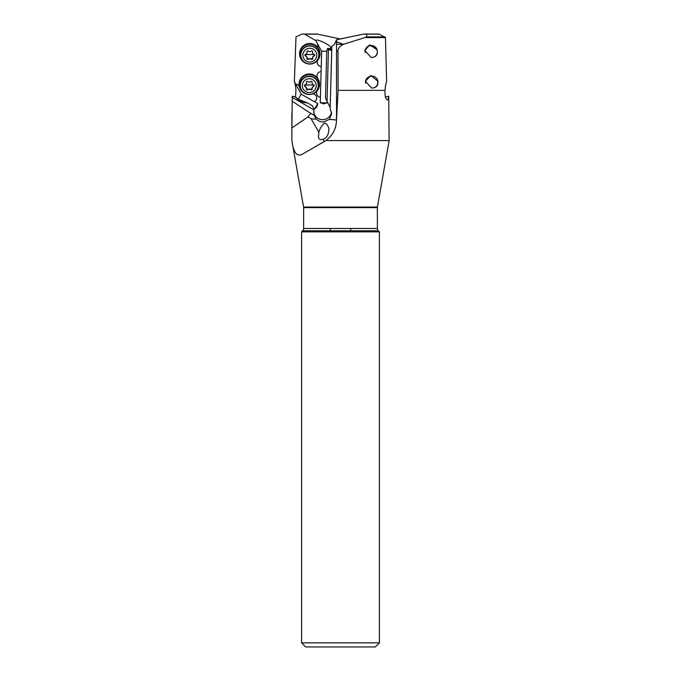 <?xml version="1.0" encoding="UTF-8"?>
<svg xmlns="http://www.w3.org/2000/svg" width="681" height="681" viewBox="0 0 681 681"><rect width="100%" height="100%" fill="white"/><g stroke="black" fill="none" stroke-linecap="round" stroke-linejoin="round"><path stroke-width="1.02" d="M379.411 642.864L375.333 646.95L305.667 646.95L301.589 642.864L379.411 642.864L379.411 231.863L378.33 230.774L302.67 230.774A3.269 3.269 0 0 0 303.632 228.467L303.632 207.637A3.269 3.269 0 0 0 303.581 207.067L291.86 140.601L291.885 127.934L307.812 117.038L312 119.005A24.516 1.328 180 0 1 316.18 119.022C318.308 121.116 320.768 122.103 323.543 121.976L329.383 119.396A24.516 1.328 180 0 1 336.516 120.324L338.099 90.352L337.98 51.109C337.742 48.7 339.547 46.436 343.377 44.316L364.931 37.574L366.438 36.885L366.957 34.135L363.075 34.178L336.363 39.796L336.516 44.316L343.377 44.316L336.516 41.728M312.332 105.742L314.026 109.173L312.332 105.742L307.259 102.831L298.465 99.349L295.69 97.187L292.302 96.2L291.885 127.934M340.5 38.987L317.099 34.05L301.981 34.05L296.005 36.885L294.362 81.694C295.154 83.465 295.682 86.351 295.946 90.352L295.528 97.136M303.581 207.067L377.419 207.067L389.14 140.601L388.698 96.2C388.468 98.754 387.915 99.979 387.029 99.894L387.234 99.928M389.14 140.601L325.782 140.601C332.592 135.681 336.167 128.922 336.516 120.324L336.516 40.707M387.029 99.894C385.455 98.566 384.799 95.383 385.054 90.352L338.099 90.352M337.98 51.109L336.516 51.109L336.516 120.324M366.727 34.05L379.019 34.05L385.446 37.574L386.638 81.694C385.846 83.457 385.318 86.342 385.054 90.352M374.95 56.6A6.129 6.095 -0 0 0 377.121 53.305L377.112 54.02C376.338 56.2 374.363 57.349 371.188 57.459L364.854 50.658L369.613 44.878L377.18 49.764L377.172 50.479M377.904 83.772L377.955 81.32L370.83 75.438L365.391 81.294L371.715 88.096C375.427 87.789 377.487 86.351 377.904 83.772M336.516 51.109L336.516 44.316M302.16 154.315L324.258 141.554A24.516 24.516 0 0 0 325.782 140.601L302.16 154.315C296.797 156.953 293.383 152.382 291.919 140.601M318.427 137.23L318.878 132.242C319.704 128.99 321.355 126.164 323.833 123.755C325.271 122.205 326.965 123.704 328.923 128.266C328.804 134.634 326.795 138.277 322.896 139.205L322.896 139.205C320.555 140.107 319.066 139.452 318.427 137.23L318.453 137.358M330.285 230.774L330.285 228.467M330.285 207.637L330.285 207.067M350.715 646.95L330.285 646.95L350.715 646.95M350.715 207.067L350.715 207.637M350.715 228.467L350.715 230.774M292.03 97.34L313.881 109.888L313.975 115.132L308.842 112.178L310.774 113.335L307.812 117.038M310.774 113.335L313.975 115.183L316.18 119.022M308.842 112.178L291.877 100.941M314.026 109.173L313.881 109.888M295.69 97.187C298.84 100.933 302.696 102.814 307.259 102.831M317.806 103.589C317.601 105.81 316.58 107.572 314.741 108.866L317.806 103.589L314.392 101.622A4.086 4.06 180 0 0 316.674 97.979A4.086 4.06 0 0 1 314.264 101.665L301.215 94.174L294.362 81.694M301.215 94.174L298.278 99.23M299.308 86.555A4.086 4.06 180 0 0 295.767 84.155M317.635 60.422A4.086 4.06 180 0 0 317.303 61.92L317.295 62.32A4.086 4.06 180 0 0 321.219 66.483L321.091 71.641A4.086 4.06 180 0 0 317.031 75.6L317.023 76.042A4.086 4.06 180 0 0 317.729 78.434A10.215 10.155 180 0 0 299.07 84.146L299.07 84.359A10.215 10.155 0 0 1 309.285 74.203A10.215 10.155 0 0 1 319.491 84.359A10.215 10.155 0 0 1 309.285 94.514A10.215 10.155 0 0 1 299.07 84.359M304.407 34.05L315.729 40.571L317.772 44.282L317.729 45.831A4.086 4.06 180 0 0 318.385 48.147A10.215 10.155 180 0 0 299.597 53.671L299.597 53.893A10.215 10.155 0 0 1 309.812 43.729A10.215 10.155 0 0 1 320.027 53.893A10.215 10.155 0 0 1 309.812 64.048A10.215 10.155 0 0 1 299.597 53.893M303.564 92.318A9.806 9.755 0 0 1 309.285 74.646A9.806 9.755 0 0 1 314.997 92.318M319.491 84.359L319.491 84.121A10.215 10.155 180 0 0 317.729 78.409A4.086 4.06 0 0 1 317.023 76.136M320.47 97.221A4.086 4.06 0 0 1 316.571 93.178A4.086 4.06 180 0 0 320.41 97.247L321.091 71.641M321.219 66.483L321.27 66.474A4.086 4.06 0 0 1 317.295 62.414M326.863 51.169L321.679 51.228L321.27 66.474M328.429 49.568L327.467 48.564L326.718 51.782L325.501 98.234L330.191 107.496L330.191 108.696L331.834 46.146L331.69 50.513L328.429 49.568L327.016 102.899C321.483 104.15 325.748 104.278 320.266 102.72L327.016 102.899M320.41 97.247L320.266 102.72M316.946 91.067A4.086 4.06 180 0 0 316.588 92.633L316.571 93.084A4.086 4.06 180 0 0 316.571 93.186M313.95 108.407L314.741 108.866M331.485 112.237A8.989 8.938 0 0 1 313.66 111.412M316.674 97.979A4.086 4.06 180 0 0 312.732 93.918M329.383 119.396L331.613 113.744L330.191 108.696M336.363 39.796C335.307 43.448 333.801 45.567 331.834 46.146M321.679 51.228L317.772 44.214M327.467 48.564L330.345 48.479C334.141 46.666 315.933 37.778 315.729 40.571M320.027 53.893L320.027 53.654A10.215 10.155 180 0 0 318.385 48.121A4.086 4.06 0 0 1 317.729 45.925M304.101 61.852A9.806 9.755 0 0 1 309.812 44.18A9.806 9.755 0 0 1 315.533 61.852M379.411 231.863L301.589 231.863L301.589 642.864M302.67 230.774L301.589 231.863M378.33 230.774L378.33 230.774A3.269 3.269 0 0 1 377.368 228.467L377.368 207.637L303.632 207.637M377.419 207.067L377.419 207.067A3.269 3.269 0 0 0 377.368 207.637M385.31 97.187L388.698 96.2M363.901 34.05L376.142 34.178M365.663 83.176A6.129 6.095 180 0 1 365.595 82.222L365.595 82.435A6.129 6.095 -0 0 0 365.62 83.005M373.631 76.434A6.333 6.299 180 0 1 377.955 81.32M365.416 81.865A6.333 6.299 180 0 1 369.809 76.434M375.623 87.134A6.129 6.095 -0 0 0 377.844 82.435L377.844 82.222A6.129 6.095 180 0 1 373.954 87.9M365.093 52.386A6.129 6.095 180 0 1 365.059 51.756L365.059 51.799A6.129 6.095 -0 0 0 365.084 52.36M364.88 51.228A6.333 6.299 180 0 1 377.18 49.764M318.802 54.957L318.802 54.659A8.989 8.938 180 0 0 309.812 45.721A8.989 8.938 180 0 0 300.823 54.659L300.823 54.957A8.989 8.938 0 0 1 309.812 46.019A8.989 8.938 0 0 1 318.802 54.957A8.989 8.938 0 0 1 309.812 63.895A8.989 8.938 0 0 1 300.823 54.957M309.812 48.266A6.946 6.904 0 0 1 316.759 55.17A6.946 6.904 0 0 1 309.812 62.073A6.946 6.904 0 0 1 302.866 55.17A6.946 6.904 0 0 1 309.812 48.266M311.796 59.451A0.885 0.877 180 0 0 312.647 58.345A1.898 1.89 0 0 1 313.992 56.021A0.885 0.877 180 0 0 313.992 54.318A1.898 1.89 0 0 1 312.647 51.994A0.885 0.877 180 0 0 311.166 51.143A1.898 1.89 0 0 1 308.467 51.143A0.885 0.877 180 0 0 306.986 51.994A1.898 1.89 0 0 1 305.633 54.318A0.885 0.877 180 0 0 305.633 56.021A1.898 1.89 0 0 1 306.986 58.345A0.885 0.877 180 0 0 308.467 59.196A1.898 1.89 0 0 1 311.166 59.196A0.885 0.877 180 0 0 311.796 59.451M314.656 54.659L311.796 58.932L307.838 58.932L304.977 54.659M307.054 52.497L307.003 51.509M312.63 51.492L312.579 52.497M318.265 85.423L318.265 85.125A8.989 8.938 180 0 0 309.285 76.187A8.989 8.938 180 0 0 300.295 85.125L300.295 85.423A8.989 8.938 0 0 1 309.285 76.485A8.989 8.938 0 0 1 318.265 85.423A8.989 8.938 0 0 1 309.285 94.361A8.989 8.938 0 0 1 300.295 85.423M309.285 78.732A6.946 6.904 0 0 1 316.222 85.636A6.946 6.904 0 0 1 309.285 92.548A6.946 6.904 0 0 1 302.338 85.636A6.946 6.904 0 0 1 309.285 78.732M311.26 89.926A0.885 0.877 180 0 0 312.111 88.811A1.898 1.89 0 0 1 313.456 86.487A0.885 0.877 180 0 0 313.456 84.793A1.898 1.89 0 0 1 312.111 82.461A0.885 0.877 180 0 0 310.63 81.618A1.898 1.89 0 0 1 307.931 81.618A0.885 0.877 180 0 0 306.45 82.461A1.898 1.89 0 0 1 305.105 84.793A0.885 0.877 180 0 0 305.105 86.487A1.898 1.89 0 0 1 306.45 88.811A0.885 0.877 180 0 0 307.931 89.662A1.898 1.89 0 0 1 310.63 89.662A0.885 0.877 180 0 0 311.26 89.926M314.12 85.125L311.26 89.407L307.301 89.407L304.441 85.125M306.518 82.963L306.467 81.984M312.094 81.958L312.043 82.963M365.059 51.756A6.129 6.095 180 0 1 371.188 45.661A6.129 6.095 180 0 1 374.661 56.77M365.595 82.222A6.129 6.095 180 0 1 371.715 76.127A6.129 6.095 180 0 1 377.844 82.222M385.446 37.574L364.931 37.574M322.896 139.205L324.258 141.554M318.878 132.242L311.234 119.005M331.69 50.513L330.191 107.496M303.632 228.467L377.368 228.467M328.327 49.483L331.732 49.483M317.925 34.178L304.858 34.178M366.438 36.885L384.995 36.885M379.385 34.135L366.957 34.135M313.992 55.476L313.992 56.021M311.166 59.196L311.166 58.651M308.467 59.196L308.467 58.651M305.633 56.021L305.633 55.476M306.986 51.994L306.986 51.535M312.647 51.994L312.647 51.535M305.148 54.65A9.679 1.013 180 0 1 309.812 54.523A9.679 1.013 180 0 1 314.477 54.65M313.456 85.942L313.456 86.487M310.63 89.662L310.63 89.117M307.931 89.662L307.931 89.117M305.105 86.487L305.105 85.942M306.45 82.461L306.45 82.001M312.111 82.461L312.111 82.001M304.62 85.116A9.679 1.013 180 0 1 309.285 84.989A9.679 1.013 180 0 1 313.941 85.116M291.86 140.601L291.86 113.174M312.579 57.281L312.579 57.851M307.054 57.281L307.054 57.851M312.043 87.755L312.043 88.317M306.518 87.755L306.518 88.317"/></g></svg>
